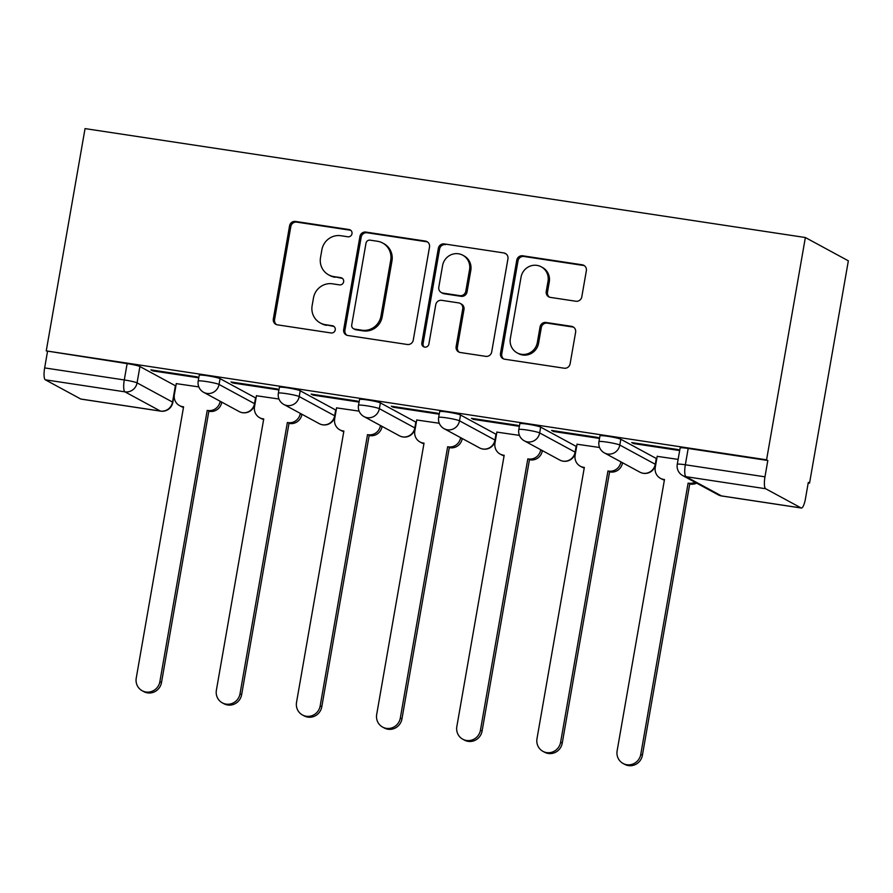 <?xml version="1.0" encoding="UTF-8"?>
<svg xmlns="http://www.w3.org/2000/svg" width="893" height="893" viewBox="0 0 893 893"><rect width="100%" height="100%" fill="white"/><g stroke="black" fill="none" stroke-linecap="round" stroke-linejoin="round"><path stroke-width="1.34" d="M351.998 233.698A3.684 3.561 -61.5 0 0 349.096 229.546L295.516 221.442A5.269 5.079 -61.5 0 0 289.566 225.851L273.325 318.924A5.269 5.079 -61.5 0 0 277.466 324.851L331.046 332.955A3.684 3.561 -61.5 0 0 333.435 326.09A3.684 3.561 -61.5 0 0 332.308 325.722L325.376 324.672A16.855 16.253 -61.5 0 1 320.23 322.942A16.855 16.253 -61.5 0 1 312.126 305.685L313.476 297.927A16.855 16.253 -61.5 0 1 332.509 283.818L339.44 284.867A3.684 3.561 -61.5 0 0 341.829 278.002A3.684 3.561 -61.5 0 0 340.702 277.634L333.77 276.584A16.855 16.253 -61.5 0 1 328.624 274.854A16.855 16.253 -61.5 0 1 320.52 257.597L321.871 249.839A16.855 16.253 -61.5 0 1 340.903 235.73L347.835 236.779A3.684 3.561 -61.5 0 0 351.998 233.698M350.815 230.327A3.684 3.561 -61.5 0 0 350.346 230.227L296.766 222.123A5.269 5.079 -61.5 0 0 290.817 226.532L274.575 319.594A5.269 5.079 -61.5 0 0 276.506 324.606M334.027 326.503A3.684 3.561 -61.5 0 0 333.569 326.391L325.376 324.672M342.421 278.415A3.684 3.561 -61.5 0 0 341.963 278.315L333.77 276.584M575.851 301.242A5.269 5.079 -61.5 0 0 581.801 296.844L586.355 270.724A5.269 5.079 -61.5 0 0 582.214 264.797L522.706 255.8A5.269 5.079 -61.5 0 0 516.757 260.209L500.515 353.271A5.269 5.079 -61.5 0 0 504.657 359.209L564.164 368.206A5.269 5.079 -61.5 0 0 570.114 363.797L575.617 332.252A5.269 5.079 -61.5 0 0 571.475 326.325L546.014 322.473A5.269 5.079 -61.5 0 0 540.064 326.883L537.329 342.521A14.098 13.585 -61.5 0 1 517.125 352.869A14.098 13.585 -61.5 0 1 510.349 338.447L521.043 277.176A14.098 13.585 -61.5 0 1 541.247 266.817A14.098 13.585 -61.5 0 1 548.023 281.25L546.248 291.464A5.269 5.079 -61.5 0 0 550.389 297.391L575.851 301.242M805.363 237.527L766.574 459.817L46.246 350.904L85.047 128.603L805.363 237.527L848.35 260.823L809.549 483.124L808.221 482.912M429.511 247.015A5.269 5.079 -61.5 0 0 425.369 241.077L365.862 232.08A5.269 5.079 -61.5 0 0 359.924 236.489L343.682 329.562A5.269 5.079 -61.5 0 0 347.812 335.489L407.331 344.486A5.269 5.079 -61.5 0 0 413.269 340.077L429.511 247.015M444.29 243.934L503.797 252.931A5.269 5.079 -61.5 0 1 507.938 258.87L491.697 351.942A5.269 5.079 -61.5 0 1 485.747 356.352L460.275 352.501A5.269 5.079 -61.5 0 1 456.133 346.562L462.73 308.822A5.269 5.079 -61.5 0 0 458.589 302.883L441.689 300.327A5.269 5.079 -61.5 0 0 435.751 304.736L428.886 344.039A3.684 3.561 -61.5 0 1 423.595 346.741A3.684 3.561 -61.5 0 1 421.831 342.968L438.34 248.343A5.269 5.079 -61.5 0 1 444.29 243.934L503.797 252.931M766.574 459.817L767.824 460.498L764.977 476.829A10.738 2.69 98.6 0 0 765.636 488.728L801.11 507.95A10.738 2.69 98.6 0 0 801.334 508.028A10.738 2.69 98.6 0 0 805.453 498.774L808.299 482.443L809.549 483.124M46.246 350.904L127.141 363.618A10.738 0.938 9.9 0 1 139.922 366.532L175.385 385.754L172.539 402.084A10.738 0.938 9.9 0 1 172.829 402.375L175.687 386.044A10.738 0.938 -170.1 0 0 175.385 385.754M45.32 379.804L80.783 399.026L160.416 411.07L124.953 391.848L45.32 379.804A10.738 2.69 -81.4 0 1 44.65 367.905L124.283 379.949A10.738 0.938 9.9 0 1 137.064 382.863L172.539 402.084A10.738 10.348 -61.5 0 1 160.416 411.07A10.738 2.69 98.6 0 0 160.651 411.148A10.738 10.738 0 0 0 172.829 402.375M47.496 351.574L44.65 367.905M160.651 411.148L81.017 399.104A10.738 2.69 -81.4 0 1 80.783 399.026M198.782 377.761L197.096 376.846L150.861 369.858L152.736 370.874L152.859 370.16M278.929 389.873L277.243 388.968L231.008 381.97L232.883 382.997L233.017 382.271M278.973 399.026L256.436 395.755M359.075 401.995L357.401 401.08L311.155 394.092L313.041 395.108L313.164 394.393M359.12 411.137L336.583 407.878M439.233 414.118L437.548 413.202L391.313 406.215L393.188 407.23L393.311 406.516M439.267 423.26L416.741 420M519.38 426.24L517.694 425.325L471.459 418.326L473.335 419.353L473.457 418.638M519.425 435.382L496.888 432.112M599.527 438.351L597.852 437.447L551.606 430.448L553.493 431.475L553.615 430.75M599.571 447.493L577.034 444.234M679.685 450.474L677.999 449.559L631.753 442.571L633.639 443.587L633.762 442.872M678.122 459.382L657.192 456.356M620.814 439.256L619.809 445.049A10.738 0.938 9.9 0 0 608.345 442.336A10.738 0.938 9.9 0 0 598.957 441.644L599.962 435.851A10.738 0.938 -170.1 0 1 609.361 436.543A10.738 0.938 -170.1 0 1 620.814 439.256L656.288 458.477L655.272 464.271A10.738 0.938 9.9 0 1 655.574 464.561L656.578 458.768A10.738 0.938 -170.1 0 0 656.288 458.477M540.667 427.133L539.662 432.926A10.738 0.938 9.9 0 0 528.198 430.225A10.738 0.938 9.9 0 0 518.811 429.522L519.815 423.728A10.738 0.938 -170.1 0 1 529.214 424.432A10.738 0.938 -170.1 0 1 540.667 427.133L576.13 446.355L575.125 452.148A10.738 0.938 9.9 0 1 575.427 452.438L576.431 446.645A10.738 0.938 -170.1 0 0 576.13 446.355M460.52 415.011L459.504 420.804A10.738 0.938 9.9 0 0 448.052 418.103A10.738 0.938 9.9 0 0 438.653 417.411L439.669 411.617A10.738 0.938 -170.1 0 1 449.056 412.309A10.738 0.938 -170.1 0 1 460.52 415.011L495.983 434.232L494.968 440.026A10.738 0.938 9.9 0 1 495.269 440.316L496.285 434.523A10.738 0.938 -170.1 0 0 495.983 434.232M380.373 402.888L379.358 408.681A10.738 0.938 9.9 0 0 367.894 405.98A10.738 0.938 9.9 0 0 358.506 405.288L359.522 399.495A10.738 0.938 -170.1 0 1 368.909 400.187A10.738 0.938 -170.1 0 1 380.373 402.888L415.837 422.11L414.821 427.914A10.738 0.938 9.9 0 1 415.122 428.205L416.138 422.411A10.738 0.938 -170.1 0 0 415.837 422.11M300.215 390.777L299.211 396.57A10.738 0.938 9.9 0 0 287.747 393.858A10.738 0.938 9.9 0 0 278.359 393.166L279.364 387.372A10.738 0.938 -170.1 0 1 288.763 388.064A10.738 0.938 -170.1 0 1 300.215 390.777L335.679 409.999L334.674 415.792A10.738 0.938 9.9 0 1 334.975 416.082L335.98 410.289A10.738 0.938 -170.1 0 0 335.679 409.999M220.069 378.654L219.053 384.448A10.738 0.938 9.9 0 0 207.6 381.746A10.738 0.938 9.9 0 0 198.201 381.043L199.217 375.25A10.738 0.938 -170.1 0 1 208.605 375.953A10.738 0.938 -170.1 0 1 220.069 378.654L255.532 397.876L254.527 403.669A10.738 0.938 9.9 0 1 254.818 403.96L255.833 398.166A10.738 0.938 -170.1 0 0 255.532 397.876M198.826 386.903L176.289 383.633M152.736 370.874L198.771 377.828M767.824 460.498L688.19 448.453A10.738 0.938 -170.1 0 0 680.12 447.973L677.262 464.304A10.738 0.938 9.9 0 1 685.333 464.784L764.977 476.829M232.883 382.997L278.917 389.951M313.041 395.108L359.064 402.073M393.188 407.23L439.222 414.196M473.335 419.353L519.369 426.307M553.493 431.475L599.516 438.43M633.639 443.587L679.662 450.552M328.624 274.854L329.874 275.535A16.855 16.253 -61.5 0 0 335.02 277.265M320.23 322.942L321.48 323.623A16.855 16.253 -61.5 0 0 326.626 325.342M427.58 242.003A5.269 5.079 -61.5 0 0 426.631 241.757L367.123 232.76A5.269 5.079 -61.5 0 0 361.174 237.17L344.932 330.231A5.269 5.079 -61.5 0 0 346.864 335.243M370.149 240.161A3.684 3.561 -61.5 0 0 365.985 243.242L351.73 324.94A3.684 3.561 -61.5 0 0 354.633 329.093L361.944 330.198A16.855 16.253 -61.5 0 0 380.965 316.089L390.71 260.254A16.855 16.253 -61.5 0 0 382.606 242.985A16.855 16.253 -61.5 0 0 377.46 241.266L370.149 240.161M353.505 328.713L354.755 329.394A3.684 3.561 -61.5 0 0 355.883 329.774L354.633 329.093M382.606 242.985L383.867 243.666A16.855 16.253 -61.5 0 1 391.971 260.923L382.215 316.769A16.855 16.253 -61.5 0 1 363.194 330.879L355.883 329.774M506.007 253.858A5.269 5.079 -61.5 0 0 505.047 253.612M460.196 303.419L461.447 304.1A5.269 5.079 -61.5 0 1 463.98 309.503L457.395 347.243A5.269 5.079 -61.5 0 0 459.326 352.255M445.54 244.615A5.269 5.079 -61.5 0 0 439.59 249.024L423.081 343.649A3.684 3.561 -61.5 0 0 424.264 347.02M469.562 269.653A14.098 13.585 -61.5 0 0 462.786 255.219A14.098 13.585 -61.5 0 0 442.582 265.567L438.809 287.155A5.269 5.079 -61.5 0 0 442.95 293.094L459.85 295.65A5.269 5.079 -61.5 0 0 465.789 291.241L469.562 269.653L470.812 270.333A14.098 13.585 -61.5 0 0 464.036 255.9L462.786 255.219M441.343 292.558L442.604 293.228A5.269 5.079 -61.5 0 0 444.212 293.775L442.95 293.094M470.812 270.333L467.05 291.922A5.269 5.079 -61.5 0 1 461.101 296.331L444.212 293.775M541.247 266.817L542.509 267.498A14.098 13.585 -61.5 0 1 549.284 281.931L547.498 292.145A5.269 5.079 -61.5 0 0 549.429 297.146M517.125 352.869L518.375 353.55A14.098 13.585 -61.5 0 0 538.591 343.202L537.329 342.521M573.686 327.251A5.269 5.079 -61.5 0 0 572.726 327.005L547.264 323.154A5.269 5.079 -61.5 0 0 541.314 327.564L538.591 343.202M584.424 265.723A5.269 5.079 -61.5 0 0 583.464 265.478L523.957 256.481A5.269 5.079 -61.5 0 0 518.018 260.879L501.766 353.952A5.269 5.079 -61.5 0 0 503.697 358.964M221.777 402.151L221.732 402.408A10.738 10.348 118.5 0 1 209.621 411.383L207.991 410.501A10.738 10.348 -61.5 0 0 220.102 401.526L220.147 401.27M176.312 383.499L174.369 394.606A10.738 10.348 -61.5 0 0 182.808 406.695L183.578 406.817L136.238 678.1A12.346 11.899 -61.5 0 0 142.166 690.735A12.346 11.899 -61.5 0 0 159.869 681.672L207.221 410.389M208.839 411.271L161.499 682.553A12.346 11.899 118.5 0 1 143.795 691.617L142.166 690.735M183.478 407.387A10.738 10.348 118.5 0 1 181.167 406.482L179.538 405.601M301.923 414.263L301.879 414.519A10.738 10.348 118.5 0 1 289.767 423.505L288.138 422.623A10.738 10.348 -61.5 0 0 300.249 413.638L300.294 413.381M256.458 395.621L254.527 406.728A10.738 10.348 -61.5 0 0 262.955 418.817L263.736 418.929L216.385 690.211A12.346 11.899 -61.5 0 0 222.324 702.858A12.346 11.899 -61.5 0 0 240.016 693.794L287.367 422.501M288.997 423.394L241.646 694.676A12.346 11.899 118.5 0 1 223.953 703.74L222.324 702.858M263.636 419.509A10.738 10.348 118.5 0 1 261.314 418.605L259.684 417.723M382.07 426.385L382.025 426.642A10.738 10.348 118.5 0 1 369.914 435.628L368.284 434.746A10.738 10.348 -61.5 0 0 380.396 425.76L380.44 425.503M336.616 407.733L334.674 418.85A10.738 10.348 -61.5 0 0 343.113 430.939L343.883 431.051L296.532 702.333A12.346 11.899 -61.5 0 0 302.47 714.98A12.346 11.899 -61.5 0 0 320.174 705.905L367.514 434.623M369.144 435.505L321.793 706.787A12.346 11.899 118.5 0 1 304.1 715.862L302.47 714.98M343.783 431.62A10.738 10.348 118.5 0 1 341.461 430.716L339.831 429.834M462.228 438.508L462.183 438.764A10.738 10.348 118.5 0 1 450.061 447.75L448.431 446.857A10.738 10.348 -61.5 0 0 460.554 437.883L460.598 437.626M416.763 419.855L414.821 430.962A10.738 10.348 -61.5 0 0 423.26 443.051L424.03 443.174L376.69 714.456A12.346 11.899 -61.5 0 0 382.617 727.092A12.346 11.899 -61.5 0 0 400.321 718.028L447.661 446.746M449.291 447.627L401.95 718.91A12.346 11.899 118.5 0 1 384.247 727.974L382.617 727.092M423.929 443.743A10.738 10.348 118.5 0 1 421.608 442.839L419.978 441.957M542.375 450.63L542.33 450.887A10.738 10.348 118.5 0 1 530.219 459.862L528.589 458.98A10.738 10.348 -61.5 0 0 540.7 450.005L540.745 449.737M496.91 431.978L494.979 443.084A10.738 10.348 -61.5 0 0 503.406 455.173L504.177 455.296L456.836 726.578A12.346 11.899 -61.5 0 0 462.764 739.214A12.346 11.899 -61.5 0 0 480.467 730.15L527.819 458.868M529.449 459.75L482.097 731.032A12.346 11.899 118.5 0 1 464.393 740.096L462.764 739.214M504.076 455.865A10.738 10.348 118.5 0 1 501.766 454.961L500.136 454.079M622.521 462.741L622.477 462.998A10.738 10.348 118.5 0 1 610.365 471.984L608.736 471.102A10.738 10.348 -61.5 0 0 620.847 462.116L620.892 461.86M577.068 444.1L575.125 455.207A10.738 10.348 -61.5 0 0 583.564 467.296L584.335 467.407L536.983 738.69A12.346 11.899 -61.5 0 0 542.922 751.337A12.346 11.899 -61.5 0 0 560.614 742.262L607.966 470.979M609.595 471.872L562.244 743.155A12.346 11.899 118.5 0 1 544.551 752.219L542.922 751.337M584.234 467.988A10.738 10.348 118.5 0 1 581.912 467.084L580.283 466.202M696.652 483.135A10.738 10.348 118.5 0 1 690.512 484.106L688.883 483.225A10.738 10.348 -61.5 0 0 695.022 482.253M657.215 456.211L655.272 467.329A10.738 10.348 -61.5 0 0 663.711 479.418L664.481 479.53L617.13 750.812A12.346 11.899 -61.5 0 0 623.068 763.459A12.346 11.899 -61.5 0 0 640.772 754.384L688.112 483.102M689.742 483.984L642.402 755.266A12.346 11.899 118.5 0 1 624.698 764.341L623.068 763.459M664.381 480.099A10.738 10.348 118.5 0 1 662.059 479.195L660.429 478.313M350.346 230.227L349.096 229.546M333.569 326.391L332.308 325.722M341.963 278.315L340.702 277.634M765.636 488.728L686.003 476.683L721.466 495.905L801.11 507.95M139.922 366.532L137.064 382.863A10.738 10.348 -61.5 0 1 124.953 391.848A10.738 2.69 -81.4 0 1 124.283 379.949L127.141 363.618M598.957 441.644A10.738 10.738 0 0 0 604.416 452.93A10.738 10.348 118.5 0 0 619.809 445.049L655.272 464.271A10.738 10.348 118.5 0 1 643.161 473.245A10.738 10.348 -61.5 0 1 639.879 472.151A10.738 10.738 0 0 0 655.574 464.561M518.811 429.522A10.738 10.738 0 0 0 524.269 440.807A10.738 10.348 118.5 0 0 539.662 432.926L575.125 452.148A10.738 10.348 118.5 0 1 563.003 461.134A10.738 10.348 -61.5 0 1 559.732 460.029A10.738 10.738 0 0 0 575.427 452.438M438.653 417.411A10.738 10.738 0 0 0 444.111 428.696A10.738 10.348 118.5 0 0 459.504 420.804L494.968 440.026A10.738 10.348 118.5 0 1 482.856 449.012A10.738 10.348 -61.5 0 1 479.586 447.918A10.738 10.738 0 0 0 495.269 440.316M358.506 405.288A10.738 10.738 0 0 0 363.964 416.573A10.738 10.348 118.5 0 0 379.358 408.681L414.821 427.914A10.738 10.348 118.5 0 1 402.71 436.889A10.738 10.348 -61.5 0 1 399.428 435.795A10.738 10.738 0 0 0 415.122 428.205M278.359 393.166A10.738 10.738 0 0 0 283.818 404.451A10.738 10.348 118.5 0 0 299.211 396.57L334.674 415.792A10.738 10.348 118.5 0 1 322.563 424.767A10.738 10.348 -61.5 0 1 319.281 423.673A10.738 10.738 0 0 0 334.975 416.082M198.201 381.043A10.738 10.738 0 0 0 203.671 392.328A10.738 10.348 118.5 0 0 219.053 384.448L254.527 403.669A10.738 10.348 118.5 0 1 242.405 412.655A10.738 10.348 -61.5 0 1 239.134 411.55A10.738 10.738 0 0 0 254.818 403.96M688.19 448.453L685.333 464.784A10.738 2.69 -81.4 0 0 686.003 476.683A10.738 10.348 118.5 0 1 682.732 475.589L718.195 494.811A10.738 10.738 0 0 0 721.7 495.983L801.334 508.028M721.7 495.983A10.738 2.69 98.6 0 1 721.466 495.905A10.738 10.348 118.5 0 1 718.195 494.811M274.575 319.594L273.325 318.924M290.817 226.532L289.566 225.851M296.766 222.123L295.516 221.442M344.932 330.231L343.682 329.562M361.174 237.17L359.924 236.489M367.123 232.76L365.862 232.08M426.631 241.757L425.369 241.077M363.194 330.879L361.944 330.198M382.215 316.769L380.965 316.089M391.971 260.923L390.71 260.254M457.395 347.243L456.133 346.562M463.98 309.503L462.73 308.822M423.081 343.649L421.831 342.968M439.59 249.024L438.34 248.343M461.101 296.331L459.85 295.65M467.05 291.922L465.789 291.241M547.498 292.145L546.248 291.464M549.284 281.931L548.023 281.25M541.314 327.564L540.064 326.883M547.264 323.154L546.014 322.473M572.726 327.005L571.475 326.325M501.766 353.952L500.515 353.271M518.018 260.879L516.757 260.209M523.957 256.481L522.706 255.8M583.464 265.478L582.214 264.797M209.621 411.383L207.991 410.501M221.732 402.408L220.102 401.526M183.534 407.085L182.808 406.695M161.499 682.553L159.869 681.672M289.767 423.505L288.138 422.623M301.879 414.519L300.249 413.638M263.681 419.208L262.955 418.817M241.646 694.676L240.016 693.794M369.914 435.628L368.284 434.746M382.025 426.642L380.396 425.76M343.838 431.33L343.113 430.939M321.793 706.787L320.174 705.905M450.061 447.75L448.431 446.857M462.183 438.764L460.554 437.883M423.985 443.441L423.26 443.051M401.95 718.91L400.321 718.028M530.219 459.862L528.589 458.98M542.33 450.887L540.7 450.005M504.132 455.564L503.406 455.173M482.097 731.032L480.467 730.15M610.365 471.984L608.736 471.102M622.477 462.998L620.847 462.116M584.279 467.686L583.564 467.296M562.244 743.155L560.614 742.262M690.512 484.106L688.883 483.225M664.437 479.809L663.711 479.418M642.402 755.266L640.772 754.384M239.134 411.55L203.671 392.328M319.281 423.673L283.818 404.451M399.428 435.795L363.964 416.573M479.586 447.918L444.111 428.696M559.732 460.029L524.269 440.807M639.879 472.151L604.416 452.93M677.262 464.304A10.738 10.738 0 0 0 682.732 475.589"/></g></svg>
